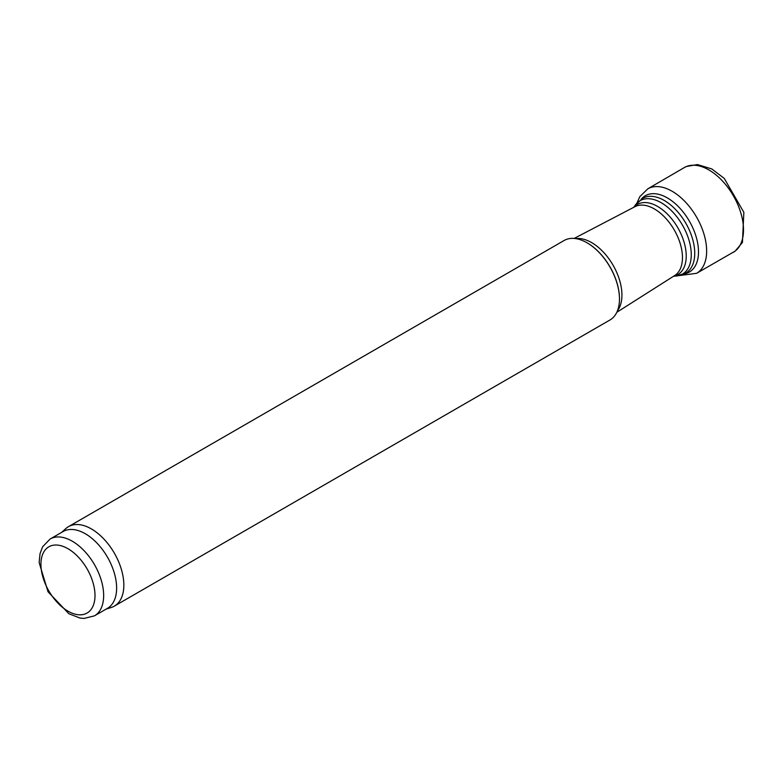 <?xml version="1.0" encoding="UTF-8"?>
<svg xmlns="http://www.w3.org/2000/svg" width="783" height="783" viewBox="0 0 783 783"><rect width="100%" height="100%" fill="white"/><g stroke="black" fill="none" stroke-linecap="round" stroke-linejoin="round"><path stroke-width="1.17" d="M587.162 242.867A45.502 26.27 60 0 1 587.289 242.945L587.025 242.789A45.874 26.485 60 0 1 619.47 298.979A45.874 26.485 60 0 1 609.967 319.983L114.338 606.13A45.874 26.485 60 0 1 111.303 607.471L106.057 609.145M61.71 532.332L65.782 528.623A45.874 26.485 60 0 1 68.464 526.665L564.083 240.518A45.874 26.485 60 0 1 587.025 242.789L587.289 242.945A45.502 26.27 60 0 1 619.47 298.675A45.502 26.27 60 0 1 619.47 298.832M50.122 539.017L63.1 531.53A44.347 25.604 60 0 1 85.269 533.722A44.347 25.604 60 0 1 114.24 572.804A44.347 25.604 60 0 1 107.447 608.342L94.469 615.839L84.055 618.443L79.944 618.032L68.884 613.745L47.998 591.723L39.15 562.605L40.041 553.601L42.644 546.759L50.122 539.017A44.347 25.604 60 0 1 72.29 541.219A44.347 25.604 60 0 1 101.271 580.301A44.347 25.604 60 0 1 94.469 615.839M68.464 526.665A45.874 26.485 60 0 1 91.405 528.936A45.874 26.485 60 0 1 121.375 569.368A45.874 26.485 60 0 1 114.338 606.13M733.182 252.38A48.938 28.257 -120 0 0 740.689 212.487A48.938 28.257 -120 0 0 707.744 169.294A48.938 28.257 -120 0 0 684.254 167.611L686.358 166.515L697.447 164.557L711.776 168.932L724.255 178.397L743.85 212.33L742.431 242.476L735.188 251.098L696.616 273.316A48.791 28.168 -120 0 0 704.553 236.153A48.791 28.168 -120 0 0 675.23 193.215A48.791 28.168 -120 0 0 647.825 188.811L684.254 167.611M684.205 273.864A44.054 25.438 -120 0 0 697.849 244.179A44.054 25.438 -120 0 0 672.382 201.29A44.054 25.438 -120 0 0 641.15 199.293M575.848 238.629A42.82 24.723 60 0 1 591.654 242.613A42.82 24.723 60 0 1 618.071 275.733A42.82 24.723 60 0 1 617.484 310.743M574.164 238.433L634.954 206.683A39.757 22.952 60 0 1 654.343 208.924A39.757 22.952 60 0 1 680.192 243.513A39.757 22.952 60 0 1 674.701 275.528L616.808 312.3M633.966 207.192A40.491 23.382 60 0 1 657.603 206.438A40.491 23.382 60 0 1 684.959 245.529A40.491 23.382 60 0 1 673.762 276.125M633.76 207.299L635.356 205.058A42.39 24.469 60 0 1 661.283 202.768A42.39 24.469 60 0 1 690.234 245.108A42.39 24.469 60 0 1 676.316 275.998L673.566 276.252M635.356 205.058L642.686 198.324A43.124 24.899 60 0 1 664.248 200.458A43.124 24.899 60 0 1 692.417 238.463A43.124 24.899 60 0 1 685.81 273.022L676.316 275.998M67.964 548.707A38.23 22.071 60 0 1 91.376 609.057A38.23 22.071 60 0 1 44.553 582.014A38.23 22.071 60 0 1 67.964 548.707M696.616 273.316L678.89 275.626M636.971 203.012L639.809 196.67L647.825 188.811"/></g></svg>

